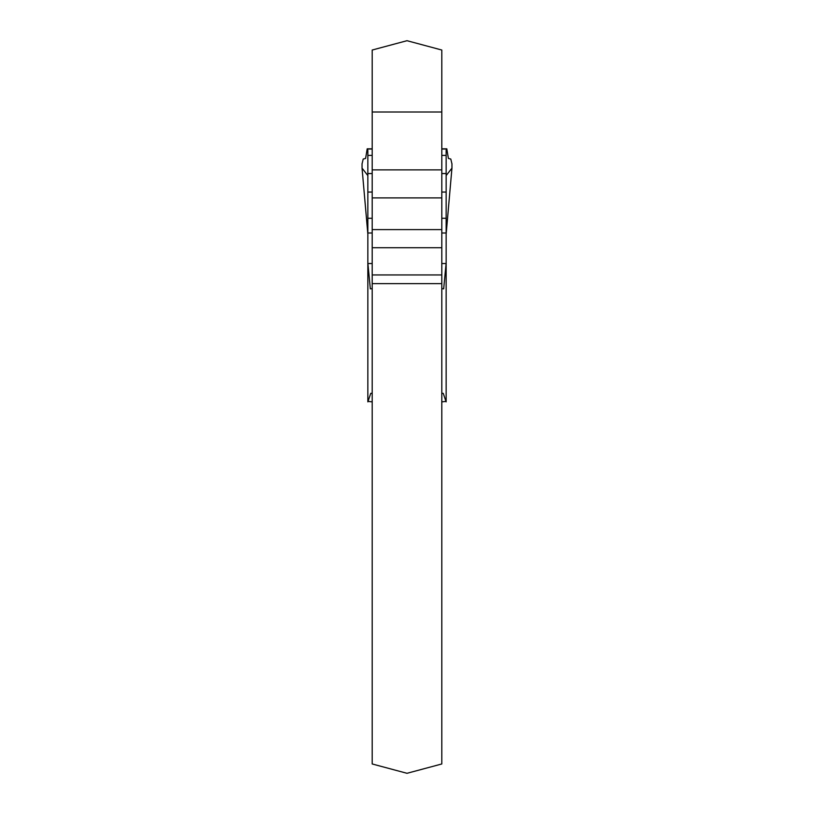 <?xml version="1.0" encoding="UTF-8"?>
<svg xmlns="http://www.w3.org/2000/svg" width="814" height="814" viewBox="0 0 814 814"><rect width="100%" height="100%" fill="white"/><g stroke="black" fill="none" stroke-linecap="round" stroke-linejoin="round"><path stroke-width="1.22" d="M441.799 197.894L441.799 283.648L372.202 283.648L372.202 50.03L407 40.7L441.799 50.03L441.799 197.894L372.202 197.894M441.799 283.648L441.799 763.97L407 773.3L372.202 763.97L372.202 283.648M441.799 169.872L372.202 169.872M441.799 247.71L372.202 247.71M441.799 274.949L372.202 274.949M372.202 401.862L367.847 401.373L367.847 262.902L370.329 288.858A14.499 1.516 0 0 1 372.202 288.624M362.057 163.858L363.207 159.045L365.608 158.435L367.195 148.82L367.847 150.275L367.847 262.902M451.943 163.858L450.793 159.045L448.392 158.435L446.805 148.82L446.153 150.275L446.153 401.373L441.799 401.862M446.153 282.55L446.153 234.127L451.943 168.233M441.799 393.203A14.499 1.516 0 0 1 443.254 393.376L446.123 401.862M443.254 393.376L441.799 393.376M372.202 393.376L370.746 393.376A14.499 1.516 0 0 1 372.202 393.203M367.877 401.862L370.746 393.376M441.799 288.624A14.499 1.516 0 0 1 443.671 288.858L446.153 262.902M367.847 232.997L372.202 232.997M441.799 232.997L446.153 232.997M446.113 263.533L441.799 263.533M372.202 263.533L367.887 263.533M367.847 234.127L362.057 168.233M451.943 163.645L451.943 168.162L446.153 175.559M362.057 163.645L362.057 168.162L367.847 175.559M441.799 112.006L372.202 112.006M441.799 229.619L372.202 229.619M367.847 155.393L372.202 155.393M441.799 155.393L446.153 155.393M367.847 173.555L372.202 173.555M441.799 173.555L446.153 173.555M367.847 192.063L372.202 192.063M441.799 192.063L446.153 192.063M367.847 218.284L372.202 218.284M441.799 218.284L446.153 218.284M446.632 149.043L441.799 149.043M372.202 149.043L367.368 149.043M451.943 168.162L446.153 234.015M362.057 168.162L367.847 234.015M446.794 148.82L441.799 148.82M372.202 148.82L367.206 148.82M362.047 163.746L362.047 168.193M451.953 163.746L451.953 168.193"/></g></svg>
